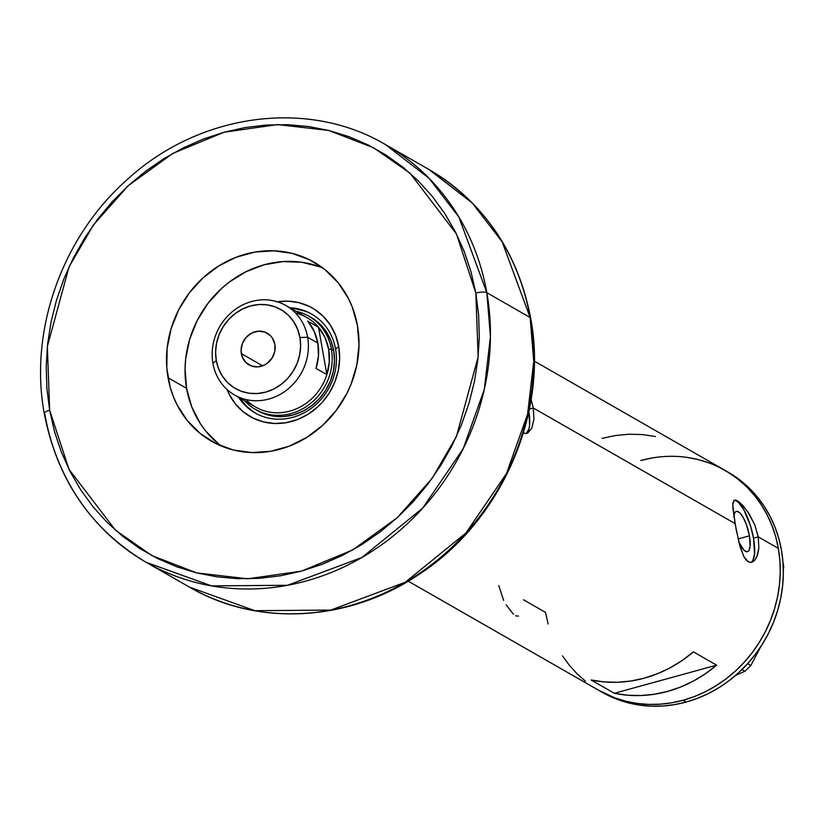 <?xml version="1.0" encoding="UTF-8"?>
<svg xmlns="http://www.w3.org/2000/svg" width="825" height="825" viewBox="0 0 825 825"><rect width="100%" height="100%" fill="white"/><g stroke="black" fill="none" stroke-linecap="round" stroke-linejoin="round"><path stroke-width="1.24" d="M733.724 516.955L734.838 512.696L735.817 511.613L737.034 511.294L739.963 512.975L743.201 517.481L746.233 524.123L749.44 535.837L738.117 538.952L749.44 535.837L750.111 546.088L748.997 550.357L748.017 551.44L746.8 551.76L743.872 550.079L738.818 541.922A20.914 6.394 -105.4 0 0 747.46 551.688A20.914 6.394 -105.4 0 0 749.44 535.837A20.914 6.394 -105.4 0 0 736.374 511.366L736.374 511.366A20.914 6.394 -105.4 0 0 733.827 516.089M751.317 562.227L752.833 560.557L754.545 553.988L753.514 538.168A32.237 9.859 74.6 0 0 734.106 500.332L736.539 501.043L738.911 502.93L743.892 509.871L750.575 525.999L753.514 538.168L758.247 536.869L753.514 538.168A32.237 9.859 74.6 0 1 751.008 562.403M752.802 561.815L750.523 562.423L748.192 561.753L743.913 556.72L739.582 544.861L735.054 523.576L533.301 407.993L531.114 399.506L533.301 407.993L735.054 523.576L732.755 504.488L733.992 500.424L735.446 500.043L737.457 500.796L742.892 505.529L749.162 513.903L754.751 524.824L758.247 536.869L758.866 548.192L756.762 556.988L754.937 559.969L752.802 561.815L750.523 562.423L748.192 561.753L745.975 559.824L743.913 556.72L740.365 547.604L736.189 529.712L732.858 508.066L732.868 503.075L733.992 500.424L735.446 500.043L739.984 502.652L747.584 511.51L754.751 524.824L758.247 536.869L778.346 548.377L758.247 536.869L758.866 548.192L757.505 555.122L754.937 559.969M533.301 407.993L529.392 409.066L533.301 407.993L533.919 419.317L531.805 428.113L527.856 432.939L525.577 433.548L523.246 432.877L525.577 433.548L527.856 432.939L531.805 428.113L533.919 419.317L533.301 407.993M601.868 692.113L617.925 699.621L628.794 702.972L640.004 705.169L651.461 706.169L663.042 705.983L674.654 704.602L686.163 702.044L683.069 700.27L694.382 696.558L705.375 691.721L715.956 685.812L726.01 678.893L735.457 671.024L744.181 662.289L752.122 652.75L759.196 642.531L765.332 631.702L770.467 620.379L774.562 608.675L777.573 596.692L779.47 584.564L780.233 572.385L779.862 560.288L778.346 548.377L775.717 536.786L771.983 525.607L767.198 514.965L761.393 504.941L754.638 495.65L746.986 487.173L738.509 479.593L729.3 472.983L719.441 467.414L729.3 472.983L738.509 479.593L746.986 487.173L754.638 495.65L761.393 504.941L767.198 514.965L771.983 525.607L775.717 536.786L778.346 548.377L779.862 560.288L780.233 572.385L779.47 584.564L777.573 596.692L774.562 608.675L770.467 620.379L765.332 631.702L759.196 642.531L752.122 652.75L744.181 662.289L735.457 671.024L726.01 678.893L715.956 685.812L705.375 691.721L694.382 696.558L683.069 700.27L686.163 702.044A126.802 115.397 -60.2 0 1 601.992 692.185L598.898 690.412A126.802 115.397 -60.2 0 0 728.176 677.212A126.802 115.397 -60.2 0 0 778.346 548.377A126.802 115.397 -60.2 0 0 724.969 470.363A126.802 115.397 119.8 0 1 778.099 593.99A126.802 115.397 119.8 0 1 683.069 700.27L671.56 702.828L659.959 704.21L648.368 704.395L636.91 703.395L625.701 701.198L614.831 697.847L598.775 690.339L614.831 697.847L625.701 701.198L636.91 703.395L648.368 704.395L659.959 704.21L671.56 702.828L683.069 700.27A126.802 115.397 119.8 0 1 598.898 690.412L408.231 581.171M716.616 665.156A126.802 115.397 119.8 0 1 614.316 693.278L591.123 679.996A126.802 115.397 -60.2 0 0 693.423 651.874L716.616 665.156L614.316 693.278L591.123 679.996L604.251 681.924L617.626 682.254L631.073 680.986L644.418 678.129L657.494 673.716L670.127 667.817L682.151 660.505L693.423 651.874L716.616 665.156L705.344 673.798L693.32 681.11L680.687 687.008L667.611 691.412L654.266 694.268L640.819 695.537L627.443 695.207L614.316 693.278L716.616 665.156M733.992 500.424L735.446 500.043M545.521 612.398L548.151 623.989L545.521 612.398L523.452 599.744M585.358 681.182L576.881 673.602L569.229 665.125L562.475 655.834L569.229 665.125L576.881 673.602L585.358 681.182M640.798 460.505L652.307 457.947L640.798 460.505A126.802 115.397 119.8 0 1 724.969 470.363L534.301 361.123M686.957 457.38L698.167 459.577L709.036 462.928L698.167 459.577L686.957 457.38M655.442 436.487L642.314 434.558L628.939 434.228L615.491 435.507L602.147 438.364M526.061 433.527A32.237 9.859 74.6 0 0 528.908 411.397L529.598 425.102L528.969 428.897L526.371 433.352M515.543 615.811L518.502 616.1M506.065 604.818L513.459 614.264M498.754 585.595L503.683 600.435M760.588 646.944L750.863 665.517L747.636 663.661L750.863 665.517L744.923 671.282L735.322 675.531L744.923 671.282L741.953 669.57L744.923 671.282L750.863 665.517L760.588 646.944M783.214 566.435L783.75 566.734L783.317 569.704L783.75 566.734L783.214 566.435M782.956 562.072L783.75 566.734L782.956 562.072M726.505 471.261L741.603 481.367L750.08 488.947L757.732 497.423L764.486 506.715L770.292 516.728L775.077 527.381L778.81 538.56L781.44 550.151L782.946 562.062L783.327 574.159L782.564 586.327L780.667 598.465L777.655 610.448L773.561 622.153L768.426 633.466L762.29 644.294L755.215 654.524L747.275 664.053L738.54 672.798L729.104 680.666L719.049 687.586L708.469 693.495L697.476 698.332L686.163 702.044A126.802 115.397 -60.2 0 0 781.192 595.763A126.802 115.397 -60.2 0 0 728.062 472.137L724.969 470.363M335.6 349.088A56.956 51.831 -60.2 0 0 289.884 307.787A56.956 51.831 119.8 0 1 311.623 314.047A56.956 51.831 119.8 0 1 335.6 349.088A56.956 51.831 119.8 0 1 313.067 406.962A56.956 51.831 119.8 0 1 254.997 412.882A56.956 51.831 119.8 0 1 238.6 397.299A56.956 51.831 -60.2 0 0 302.796 413.49A56.956 51.831 -60.2 0 0 335.6 349.088L338.714 346.531L335.6 349.088M277.375 301.795A62.545 56.915 119.8 0 1 338.714 346.531L339.653 358.37L338.332 370.363L334.837 382.037L329.278 392.968L321.874 402.713L317.563 407.024L307.942 414.315L297.309 419.616L286.048 422.709L274.612 423.483L263.433 421.905L252.935 418.038L243.53 412.026L235.579 404.116L229.381 394.587L227.019 389.338M311.242 317.543L311.108 317.47A53.728 48.892 119.8 0 1 333.723 350.522L334.517 360.7L333.393 371.002L330.382 381.037L325.607 390.421L319.244 398.795L311.541 405.828L302.806 411.262L293.349 414.882L283.552 416.553L273.787 416.213L264.433 413.861L255.843 409.592M312.159 314.366A56.956 51.831 -60.2 0 0 290.967 308.406M221.079 445.933A103.166 93.885 119.8 0 1 186.594 388.358A103.166 93.885 119.8 0 1 222.946 287.265A103.166 93.885 119.8 0 1 322.977 268.073M319.615 266.753L301.651 262.247L282.913 261.577L264.103 264.784L245.953 271.734L229.164 282.171L221.492 288.575L207.921 303.445L197.175 320.574L189.667 339.302L185.677 358.916L185.058 368.827L186.594 388.358L191.771 406.88L200.382 423.699L205.879 431.258L218.996 444.314M276.55 301.929L287.987 301.156L299.176 302.723L309.664 306.591L314.531 309.344L323.245 316.336L330.361 325.102L335.579 335.301L338.714 346.531A62.545 56.915 119.8 0 1 297.412 419.574A62.545 56.915 119.8 0 1 227.102 389.544M239.683 397.918A56.956 51.831 -60.2 0 0 255.544 413.191M239.714 397.97L246.19 405.952L254.131 412.325M305.549 311.334L295.628 308.839M310.953 317.377L320.43 324.586L326.535 332.114L331.021 340.88L333.723 350.522A53.728 48.892 119.8 0 1 312.458 405.116A53.728 48.892 119.8 0 1 257.678 410.706A53.728 48.892 119.8 0 1 256.534 410.025M307.632 337.25L299.939 337.528A45.561 41.467 119.8 0 1 265.702 392.102A45.561 41.467 119.8 0 1 216.284 360.525L212.922 363.289A51.583 46.943 -60.2 0 0 268.878 399.032A51.583 46.943 -60.2 0 0 307.632 337.25A51.583 46.943 119.8 0 1 287.224 389.658A51.583 46.943 119.8 0 1 234.63 395.031A51.583 46.943 119.8 0 1 212.922 363.289A51.583 46.943 119.8 0 1 233.331 310.881A51.583 46.943 119.8 0 1 285.914 305.518A51.583 46.943 119.8 0 1 307.632 337.25L317.831 343.097L307.632 337.25A51.583 46.943 -60.2 0 0 251.677 301.507A51.583 46.943 -60.2 0 0 212.922 363.289L216.284 360.525L218.563 368.713L222.368 376.138L227.545 382.522L233.898 387.626L241.189 391.236L249.119 393.226L257.4 393.525L265.702 392.102L273.725 389.039L281.139 384.429L287.667 378.458L293.061 371.353L297.113 363.402L299.661 354.894L300.62 346.149L299.939 337.528L297.65 329.35L293.844 321.925L288.668 315.532L282.315 310.437L275.034 306.828L267.104 304.827L258.823 304.538L250.511 305.951L242.498 309.024L235.084 313.634L228.556 319.605L223.162 326.7L219.11 334.661L216.562 343.169L215.603 351.904L216.284 360.525A45.561 41.467 119.8 0 1 250.511 305.951A45.561 41.467 119.8 0 1 299.939 337.528L307.632 337.25M241.343 353.636A18.263 16.624 119.8 0 1 248.562 335.084A18.263 16.624 119.8 0 1 267.187 333.176A18.263 16.624 119.8 0 1 274.88 344.417L274.766 351.378L272.126 357.978L267.341 363.227L264.371 365.073L257.823 366.867L251.326 365.949L245.86 362.464L242.251 356.926L241.065 350.182L242.478 343.272L246.263 337.229L251.852 332.991L258.4 331.186L264.897 332.104L270.363 335.6L272.436 338.157L274.88 344.417A18.263 16.624 119.8 0 1 267.651 362.979A18.263 16.624 119.8 0 1 249.026 364.877A18.263 16.624 119.8 0 1 241.343 353.636L262.618 365.826L241.343 353.636M234.63 395.031L255.657 407.076A51.583 46.943 -60.2 0 0 326.865 374.632L316.047 368.424A51.583 46.943 -60.2 0 0 317.831 343.097A51.583 46.943 -60.2 0 0 307.694 321.049L318.512 327.247L326.865 374.632L316.047 368.424L318.471 355.75L317.831 343.097L314.16 331.279L307.694 321.049L318.512 327.247A51.583 46.943 119.8 0 1 328.659 349.295A51.583 46.943 119.8 0 1 326.865 374.632A51.583 46.943 119.8 0 1 246.015 399.537M295.556 313.057A51.583 46.943 119.8 0 1 318.512 327.247L326.865 374.632L329.299 361.948L328.659 349.295L331.403 349.202A53.728 48.892 -60.2 0 0 295.835 311.2A53.728 48.892 119.8 0 1 308.787 316.14A53.728 48.892 119.8 0 1 331.403 349.202L333.723 350.522L331.403 349.202A53.728 48.892 119.8 0 1 310.148 403.786A53.728 48.892 119.8 0 1 255.368 409.375A53.728 48.892 119.8 0 1 244.551 400.713A53.728 48.892 -60.2 0 0 303.992 408.024A53.728 48.892 -60.2 0 0 331.403 349.202L328.659 349.295L324.978 337.477L318.512 327.247A51.583 46.943 -60.2 0 0 306.941 317.563L285.914 305.518M146.18 562.32C91.049 529.299 57.08 479.707 44.282 413.542C28.906 330.98 61.854 237.631 126.503 180.242C198.474 113.438 307.333 98.237 385.502 144.602A240.714 219.058 119.8 0 1 486.832 292.7L458.875 217.016L428.979 178.21L385.502 144.602L428.794 169.403L472.271 203.012L502.167 241.818L530.114 317.501L486.832 292.7L530.114 317.501A240.714 219.058 -60.2 0 0 428.794 169.403C483.914 202.424 517.883 252.017 530.692 318.182C548.811 413.201 501.332 521.596 418.347 574.839C348.542 621.895 257.328 626.938 189.472 587.122A240.714 219.058 -60.2 0 0 434.888 562.072A240.714 219.058 -60.2 0 0 530.114 317.501A8.601 2.403 -10 0 1 530.692 318.223A8.601 2.403 170 0 0 530.114 317.501L533.723 361.463L527.587 414.202L506.519 473.468L465.939 532.981L405.24 582.264L330.794 610.087L254.832 610.686L189.472 587.122L146.18 562.32L211.54 585.884L287.502 585.286L361.958 557.463L422.658 508.179L463.227 448.666L484.296 389.4L490.432 336.662L486.832 292.7A8.601 2.403 170 0 0 475.839 293.102L478.149 356.885L456.442 436.487L432.022 478.5L397.165 517.749L352.708 549.955L301.445 571.137L247.799 578.799L196.608 572.89L151.779 555.545L115.49 530.227L69.011 469.373L49.655 410.272A8.601 2.403 170 0 0 44.272 413.5A8.601 2.403 -10 0 1 49.655 410.272L54.471 431.506L61.297 451.956L70.063 471.457L80.685 489.792L93.06 506.798L107.064 522.318L122.574 536.188L139.425 548.285L157.472 558.484L176.529 566.703L196.422 572.839L216.944 576.85L237.92 578.686L259.122 578.346L280.366 575.819L301.445 571.137L322.142 564.331L342.272 555.483L361.639 544.675L380.047 532.012L397.33 517.605L413.315 501.6L427.845 484.151L440.787 465.434L452.017 445.613L461.433 424.896L468.92 403.466L474.427 381.542L477.902 359.329L479.294 337.043L478.613 314.892L475.839 293.102L471.023 271.868L464.197 251.419L455.431 231.918L444.819 213.582L432.444 196.577L418.43 181.057L402.93 167.186L386.069 155.09L368.022 144.891L348.965 136.672L329.072 130.536L308.55 126.524L287.574 124.688L266.372 125.029L245.128 127.555L224.049 132.237L203.352 139.043L183.222 147.892L163.866 158.699L145.447 171.363L128.174 185.769L112.19 201.774L97.649 219.223L84.707 237.94L73.477 257.761L64.072 278.479L56.574 299.908L51.068 321.832L47.592 344.046L46.2 366.331L46.891 388.482L49.655 410.272L47.345 346.49L69.052 266.887L93.472 224.874L128.329 185.625L172.786 153.419L224.049 132.237L277.695 124.575L328.886 130.484L373.715 147.83L410.004 173.147L456.483 234.001L475.839 293.102A8.601 2.403 -10 0 1 486.832 292.7A240.714 219.058 119.8 0 1 391.597 537.271A240.714 219.058 119.8 0 1 146.18 562.32A240.714 219.058 119.8 0 1 44.849 414.212A8.601 2.403 -10 0 1 44.272 413.5M168.042 377.726A103.166 93.885 119.8 0 1 208.849 272.91A103.166 93.885 119.8 0 1 314.036 262.175A103.166 93.885 119.8 0 1 357.462 325.648L358.988 345.18L356.833 364.959L351.048 384.223L346.871 393.432L336.126 410.561L322.565 425.432L306.694 437.456L289.142 446.201L270.579 451.306L251.708 452.574L233.269 449.976L215.964 443.603L200.444 433.692L187.327 420.626L177.107 404.92L173.219 396.248L170.177 387.162L166.805 368.043L167.124 348.294L171.115 328.67L178.623 309.942L189.368 292.813L202.94 277.942L218.8 265.918L236.352 257.173L254.915 252.068L273.787 250.8L292.225 253.399L309.54 259.772L325.05 269.682L338.168 282.748L348.387 298.454L352.285 307.117L357.462 325.648A103.166 93.885 119.8 0 1 316.645 430.464A103.166 93.885 119.8 0 1 211.468 441.2A103.166 93.885 119.8 0 1 168.042 377.726L186.594 388.358L168.042 377.726M257.833 410.798L255.368 409.375"/></g></svg>
